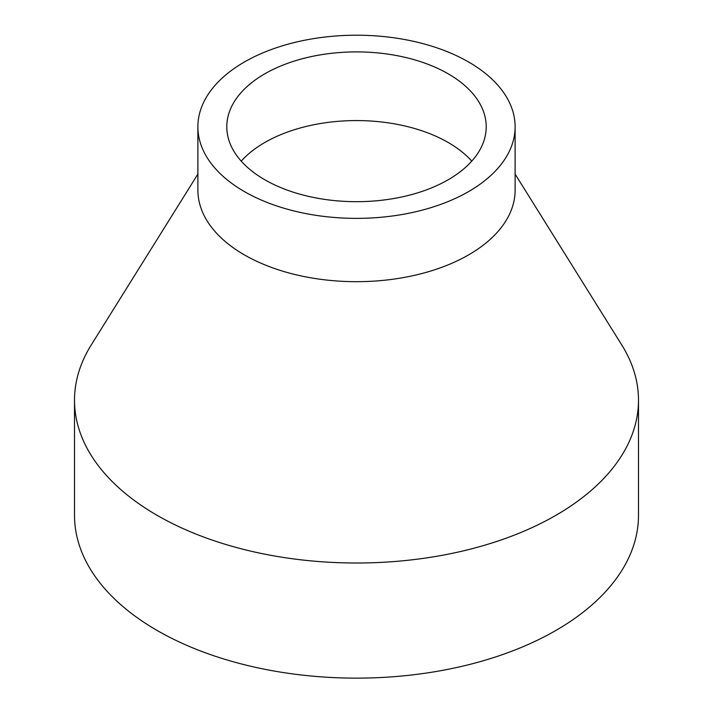 <?xml version="1.0" encoding="UTF-8"?>
<svg xmlns="http://www.w3.org/2000/svg" width="713" height="713" viewBox="0 0 713 713"><rect width="100%" height="100%" fill="white"/><g stroke="black" fill="none" stroke-linecap="round" stroke-linejoin="round"><path stroke-width="1.07" d="M471.774 161.129A129.713 74.892 0 0 0 448.227 142.511A129.713 74.892 0 0 0 241.226 161.129M264.773 179.747A129.713 74.892 0 0 0 406.143 195.977A129.713 74.892 0 0 0 486.213 126.789A129.713 74.892 0 0 0 448.227 73.831A129.713 74.892 0 0 0 306.857 57.601A129.713 74.892 0 0 0 226.787 126.789A129.713 74.892 0 0 0 264.773 179.747M197.884 126.789L197.884 190.104A158.616 91.576 0 0 0 244.336 254.862A158.616 91.576 0 0 0 417.203 274.71A158.616 91.576 0 0 0 515.116 190.104L515.116 126.789A158.616 91.576 0 0 0 468.664 62.031A158.616 91.576 0 0 0 295.797 42.183A158.616 91.576 0 0 0 197.884 126.789A158.616 91.576 0 0 0 244.336 191.547A158.616 91.576 0 0 0 417.203 211.396A158.616 91.576 0 0 0 515.116 126.789M197.884 174.106L91.211 345.012A281.991 162.805 0 0 0 74.508 400.207A281.991 162.805 0 0 0 157.101 515.33A281.991 162.805 0 0 0 464.413 550.614A281.991 162.805 0 0 0 638.491 400.207A281.991 162.805 0 0 0 621.789 345.012L515.116 174.106M74.508 400.207L74.508 515.33A281.991 162.805 0 0 0 157.101 630.452A281.991 162.805 0 0 0 464.413 665.737A281.991 162.805 0 0 0 638.491 515.33L638.491 400.207"/></g></svg>
